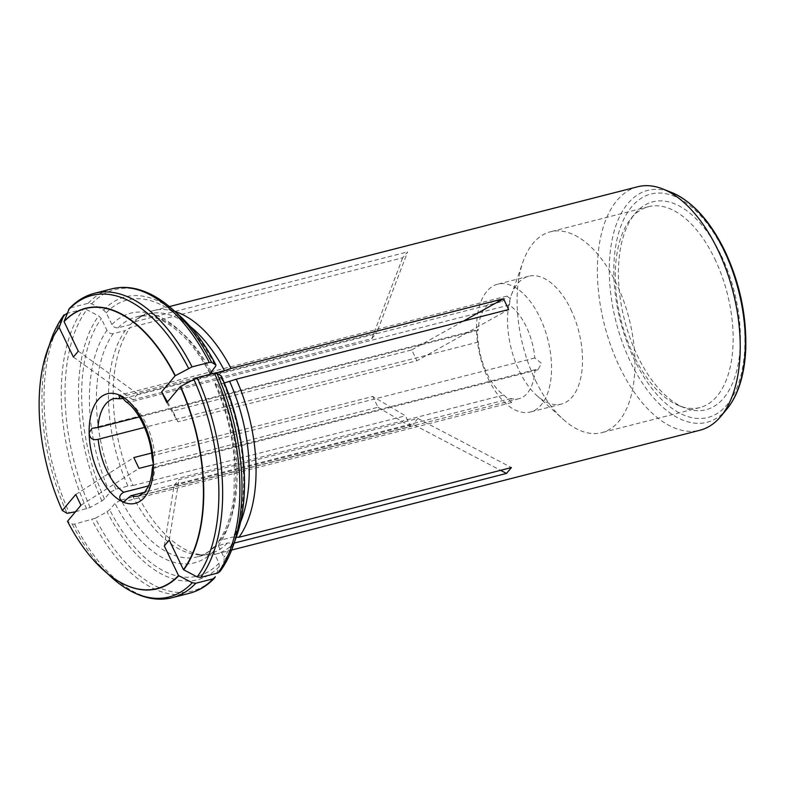 <?xml version="1.0" encoding="UTF-8"?>
<svg xmlns="http://www.w3.org/2000/svg" width="785" height="785" viewBox="0 0 785 785"><rect width="100%" height="100%" fill="white"/><g stroke="black" fill="none" stroke-linecap="round" stroke-linejoin="round"><path stroke-width="0.59" stroke-dasharray="3.92 2.94" d="M78.284 351.17L137.728 393.942L376.692 332.811L407.621 251.916L402.715 257.774L130.271 327.473L125.257 330.573A123.775 65.41 75.7 0 0 127.945 486.111L132.999 485.513A125.659 66.401 75.7 0 1 130.271 327.473M137.728 393.942L132.822 399.8L371.786 338.669L376.692 332.811M502.204 301.518L506.953 296.131L510.27 298.643L509.337 305.002A50.26 26.562 75.7 0 1 534.83 357.98L541.434 363.308L538.088 369.706L535.036 369.735A50.26 26.562 75.7 0 1 519.032 398.701A50.26 26.562 75.7 0 1 510.957 398.495L511.683 402.479L503.823 395.012A50.26 26.562 75.7 0 1 486.945 373.454A50.26 26.562 75.7 0 1 478.33 342.034C477.368 340.042 477.113 325.706 478.124 330.279A50.26 26.562 75.7 0 1 494.118 301.312A50.26 26.562 75.7 0 1 502.204 301.518L123.068 398.505M92.198 428.257L477.82 329.612L478.124 330.279L139.308 416.953M151.574 453.043L372.777 396.454L405.443 415.814L410.643 426.608L138.189 496.306L133.146 496.915A123.775 65.41 75.7 0 0 198.507 554.789L204.591 555.152A125.659 66.401 75.7 0 1 138.189 496.306M153.438 464.691L377.977 407.248L372.777 396.454M503.823 395.012L148.561 485.895M478.33 342.034L144.607 427.403M488.27 378.87A65.969 34.864 -104.3 0 0 530.385 412.007A65.969 34.864 -104.3 0 0 547.812 339.454A65.969 34.864 -104.3 0 0 497.69 284.18A65.969 34.864 -104.3 0 0 488.27 378.87M164.3 545.967L174.064 485.493L413.028 424.361L500.604 470.333M174.064 485.493L178.97 479.635L417.934 418.503L413.028 424.361M535.036 369.735L154.92 466.977L152.261 468.4M510.957 398.495L144.685 492.195M166.832 402.676L177.969 421.849L416.933 360.717L508.68 309.525M177.969 421.849L172.779 411.055L411.733 349.924L416.933 360.717M509.337 305.002L129.221 402.244L125.855 401.675M534.83 357.98L154.714 455.221L152.064 457.626M215.424 546.075A123.775 65.41 75.7 0 1 197.447 556.85A123.775 65.41 75.7 0 1 121.086 499.996L114.983 503.401L109.655 509.759L107.054 511.732L95.377 518.247A155.607 82.229 75.7 0 0 215.345 576.838L219.27 566.534L219.015 563.169L213.373 551.453L213.844 547.017L227.483 542.985L234.058 543.132A125.659 66.401 75.7 0 1 215.757 554.112A125.659 66.401 75.7 0 1 204.591 555.152M227.483 542.985A123.775 65.41 75.7 0 1 209.507 553.768A123.775 65.41 75.7 0 1 198.507 554.789M95.377 518.247L74.634 524.095L72.289 524.154L67.51 521.309M121.086 499.996L133.146 496.915M75.507 511.751L90.187 507.453L101.864 500.938L104.464 498.966L109.792 492.607L115.886 489.202L127.945 486.111M115.886 489.202A123.775 65.41 75.7 0 1 113.197 333.664L125.257 330.573M113.197 333.664C110.587 333.978 108.516 332.889 106.986 330.397L101.343 318.671L98.665 315.933L86.772 309.683L83.239 309.162L67.235 313.254M94.406 293.315A157.078 83.004 -104.3 0 0 70.895 307.71L88.146 303.304L91.678 303.815L103.571 310.065L106.25 312.813L111.892 324.529C113.423 327.021 115.503 328.11 118.103 327.796L130.173 324.715L135.177 321.614A125.659 66.401 75.7 0 1 143.174 315.079A125.659 66.401 75.7 0 1 153.468 310.625A125.659 66.401 75.7 0 1 174.996 311.537M130.173 324.715A123.775 65.41 75.7 0 1 138.013 318.317A123.775 65.41 75.7 0 1 148.149 313.931A123.775 65.41 75.7 0 1 190.176 326.423M212.411 373.797A123.775 65.41 75.7 0 1 212.45 373.876L215.669 373.052M212.45 373.876L209.948 373.699M70.895 307.71L69.247 308.672M236.216 537.205L232.399 537.126A123.775 65.41 75.7 0 0 240.367 522.633M637.646 186.771A125.659 66.401 -104.3 0 0 619.708 367.125A125.659 66.401 -104.3 0 0 699.935 430.249M721.317 255.743A107.3 56.697 75.7 0 1 737.007 369.549A107.3 56.697 75.7 0 1 684.481 407.847A107.3 56.697 75.7 0 1 624.477 319.848A107.3 56.697 75.7 0 1 634.849 213.834A107.3 56.697 75.7 0 1 721.317 255.743M224.265 382.982L217.651 384.67A123.775 65.41 75.7 0 1 220.33 540.208L232.399 537.126M217.651 384.67L215.129 384.464L215.482 383.384L220.811 377.016L220.987 375.672M220.33 540.208L218.475 541.503L218.279 545.595L223.921 557.311L224.186 560.676L219.82 571.755M570.813 309.388A65.969 34.864 75.7 0 1 561.393 404.079A65.969 34.864 75.7 0 1 536.822 395.561A65.969 34.864 75.7 0 1 519.278 370.942A65.969 34.864 75.7 0 1 511.221 295.523A65.969 34.864 75.7 0 1 528.697 276.251A65.969 34.864 75.7 0 1 570.813 309.388M535.556 380.588A103.669 54.783 -104.3 0 0 563.13 419.288A103.669 54.783 -104.3 0 0 601.742 432.672A103.669 54.783 -104.3 0 0 616.539 283.876A103.669 54.783 -104.3 0 0 550.354 231.801A103.669 54.783 -104.3 0 0 522.908 262.072A103.669 54.783 -104.3 0 0 535.556 380.588M714.733 258.756A103.669 54.783 75.7 0 1 699.935 407.552A103.669 54.783 75.7 0 1 679.143 405.717A103.669 54.783 75.7 0 1 621.161 320.692A103.669 54.783 75.7 0 1 631.189 218.269A103.669 54.783 75.7 0 1 648.547 206.681A103.669 54.783 75.7 0 1 714.733 258.756M132.999 485.513L405.443 415.814M135.177 321.614L407.621 251.916M167.47 401.92L172.779 411.055M411.733 349.924L463.356 321.124M73.378 357.038L132.822 399.8M371.786 338.669L402.715 257.774M80.943 505.255L139.014 468.38M75.752 494.462L133.813 457.586M377.977 407.248L410.643 426.608M169.207 540.109L178.97 479.635M417.934 418.503L511.408 467.566M122.087 398.76A50.26 26.562 -104.3 0 0 114.002 398.554L494.118 301.312M519.032 398.701L138.916 495.943A50.26 26.562 -104.3 0 0 154.92 466.977M154.714 455.221A50.26 26.562 -104.3 0 0 129.221 402.244M67.588 521.368A144.725 76.479 -104.3 0 0 99.155 566.014M213.373 551.453A128.799 68.059 75.7 0 1 114.983 503.401M219.015 563.169A142.428 75.262 75.7 0 1 109.655 509.759M189.519 593.254A157.078 83.004 75.7 0 1 91.884 519.68M74.634 524.095A157.078 83.004 -104.3 0 0 172.268 597.66M72.289 524.154A155.607 82.229 -104.3 0 0 111.009 576.906M219.27 566.534A145.981 77.146 75.7 0 1 107.054 511.732M45.481 356.184A144.725 76.479 -104.3 0 0 62.398 510.574M109.792 492.607A128.799 68.059 75.7 0 1 106.986 330.397M104.464 498.966A142.428 75.262 75.7 0 1 101.343 318.671M86.684 508.886A157.078 83.004 75.7 0 1 83.239 309.162M65.989 313.568A157.078 83.004 -104.3 0 0 69.443 513.302M50.652 340.935A155.607 82.229 -104.3 0 0 67.088 513.361M101.864 500.938A145.981 77.146 75.7 0 1 98.665 315.933M90.187 507.453A155.607 82.229 75.7 0 1 86.772 309.683M118.103 327.796A123.775 65.41 75.7 0 1 136.09 317.022A123.775 65.41 75.7 0 1 211.194 371.491M111.892 324.529A128.799 68.059 75.7 0 1 210.282 372.581M106.25 312.813A142.428 75.262 75.7 0 1 215.61 366.222M88.146 303.304A157.078 83.004 75.7 0 1 111.656 288.9M103.571 310.065A145.981 77.146 75.7 0 1 179.628 315.707M91.678 303.815A155.607 82.229 75.7 0 1 172.906 309.653M727.028 408.877A119.663 63.232 75.7 0 1 630.6 362.14A119.663 63.232 75.7 0 1 613.105 235.215A119.663 63.232 75.7 0 1 671.675 192.502M724.447 252.005A115.307 60.936 75.7 0 1 698.179 418.483A115.307 60.936 75.7 0 1 615.597 246.892A115.307 60.936 75.7 0 1 724.447 252.005M215.482 383.384A128.799 68.059 75.7 0 1 218.279 545.595M220.811 377.016A142.428 75.262 75.7 0 1 223.921 557.311M236.256 537.097A145.981 77.146 75.7 0 1 224.186 560.676M233.273 545.634A155.607 82.229 75.7 0 1 220.251 570.98M213.824 546.968C208.83 552.061 203.364 555.358 197.447 556.85L209.507 553.768M138.013 318.317L143.174 315.079M209.909 373.758C189.048 332.506 157.461 310.448 136.09 317.022L148.149 313.931M215.061 384.454C225.688 408.524 232.115 433.673 234.332 459.882L234.028 494.746C231.752 514.666 226.541 530.248 218.407 541.503M536.822 395.561L563.13 419.288M511.221 295.523L522.908 262.072M648.547 206.681L550.354 231.801M699.935 407.552L601.742 432.672M528.697 276.251L497.69 284.18M561.393 404.079L530.385 412.007M679.143 405.717L684.481 407.847M631.189 218.269L634.849 213.834M215.757 554.112L231.634 550.049M153.468 310.625L169.354 306.572M506.943 296.102L119.026 395.346M538.088 369.696L152.27 468.4M511.692 402.509L123.775 501.743"/><path stroke-width="1.18" d="M123.068 398.505L119.86 398.76L118.937 395.365L120.38 395.561L125.855 401.675C138.062 409.387 150.612 434.713 152.054 457.626L153.438 464.269L152.261 468.4C151.799 475.838 150.445 481.941 148.188 486.7L144.901 491.94L138.916 495.943A50.26 26.562 -104.3 0 1 130.83 495.737L123.677 501.772L122.205 501.576C118.515 498.249 119.006 495.139 123.706 492.254L148.561 485.895M139.308 416.953L98.007 427.521L91.982 428.306L89.137 432.869A56.549 29.879 -104.3 0 0 122.205 501.576A56.549 29.879 -104.3 0 0 153.438 464.269A56.549 29.879 -104.3 0 0 120.38 395.561A56.549 29.879 -104.3 0 0 89.137 432.869C89.755 438.472 92.777 440.611 98.203 439.276A50.26 26.562 -104.3 0 0 123.706 492.254M153.438 464.691L139.014 468.38L133.813 457.586L151.574 453.043M144.607 427.403L98.203 439.276M144.685 492.195L130.83 495.737M195.779 583.265L213.029 578.849A157.078 83.004 75.7 0 1 189.519 593.254L172.268 597.66A157.078 83.004 -104.3 0 0 195.779 583.265L192.246 582.745L178.529 575.523L164.3 545.967L169.207 540.109L183.435 569.665A144.499 76.361 -104.3 0 0 180.275 386.632L166.832 402.676L161.641 391.882L167.47 401.92M75.507 511.751L67.088 513.361L62.309 510.505L75.752 494.462L80.943 505.255L67.51 521.309A144.499 76.361 -104.3 0 0 94.455 561.098A144.499 76.361 -104.3 0 0 178.529 575.523M215.345 576.838L213.029 578.849M67.235 313.254L63.673 315.59L59.15 327.473A144.499 76.361 -104.3 0 0 43.715 362.758A144.499 76.361 -104.3 0 0 62.309 510.505M64.105 314.805L63.673 315.59A155.607 82.229 -104.3 0 0 50.652 340.935C54.165 330.848 58.649 322.135 64.095 314.805M174.996 311.537A125.659 66.401 75.7 0 1 231.035 368.43L224.51 370.785A123.775 65.41 75.7 0 0 190.176 326.423M69.247 308.672L64.056 321.614L78.284 351.17L73.378 357.038L59.15 327.473M209.948 373.699L215.61 366.222L215.787 364.878L211.636 362.405L209.291 362.464L192.04 366.88L175.075 375.829A144.499 76.361 -104.3 0 0 64.056 321.614M215.669 373.052L224.51 370.785M179.628 315.707C193.355 328.199 205.474 344.654 216.003 365.084L215.787 364.878A145.981 77.146 75.7 0 0 179.628 315.707L172.906 309.653A155.607 82.229 75.7 0 1 211.636 362.405M224.265 382.982L236.236 379.224A125.659 66.401 75.7 0 1 238.964 537.264L236.216 537.205M229.711 381.588A123.775 65.41 75.7 0 1 240.367 522.633M231.634 550.049L699.935 430.249A125.659 66.401 -104.3 0 0 720.973 416.197A125.659 66.401 -104.3 0 0 715.213 244.567A125.659 66.401 -104.3 0 0 662.854 188.989A125.659 66.401 -104.3 0 0 637.646 186.771L169.354 306.572M220.251 570.98L217.936 572.991L200.685 577.397L197.153 576.887L183.435 569.665M200.685 577.397A157.078 83.004 -104.3 0 0 197.241 377.673L180.275 386.632M197.241 377.673L214.482 373.258A157.078 83.004 75.7 0 1 217.936 572.991M220.987 375.672A145.981 77.146 75.7 0 1 236.256 537.097C251.524 494.982 245.106 427.933 221.213 375.907L216.837 373.199L214.482 373.258M175.075 375.829L161.641 391.882M238.964 537.264L511.408 467.566L506.502 473.433L234.156 543.102M231.035 368.43L503.489 298.732L508.68 309.525L236.236 379.224M463.356 321.124L503.489 298.732M500.604 470.333L506.502 473.433M119.86 398.751L114.002 398.554A50.26 26.562 -104.3 0 0 98.007 427.521M99.155 566.014A144.725 76.479 -104.3 0 0 103.424 570.057A144.725 76.479 -104.3 0 0 178.803 575.68M94.455 561.098L111.009 576.906A155.607 82.229 -104.3 0 0 192.246 582.745M59.228 327.227A144.725 76.479 -104.3 0 0 47.277 350.581A144.725 76.479 -104.3 0 0 45.481 356.184M175.34 375.681A144.725 76.479 -104.3 0 0 64.135 321.369M211.194 371.491A123.775 65.41 75.7 0 1 212.411 373.797M192.04 366.88A157.078 83.004 -104.3 0 0 94.406 293.315L111.656 288.9A157.078 83.004 75.7 0 1 209.291 362.464M188.547 368.312A155.607 82.229 -104.3 0 0 68.58 309.722M662.854 188.989L671.675 192.502A119.663 63.232 75.7 0 1 724.074 250.503A119.663 63.232 75.7 0 1 727.028 408.877L720.973 416.197M183.71 569.822A144.725 76.479 -104.3 0 0 180.54 386.475M197.153 576.887A155.607 82.229 -104.3 0 0 193.738 379.106M216.837 373.199A155.607 82.229 75.7 0 1 233.273 545.634L236.256 537.097M172.268 597.66C163.937 599.769 155.302 599.652 146.363 597.316C134.323 594.108 122.538 587.298 111.009 576.906M214.668 577.907C207.338 585.679 198.958 590.791 189.519 593.254M50.652 340.935L43.715 362.758M94.406 293.315C84.966 295.768 76.577 300.89 69.257 308.652M172.906 309.653C161.376 299.252 149.572 292.442 137.512 289.233C128.593 286.908 119.977 286.8 111.656 288.9M219.82 571.755C225.275 564.425 229.76 555.721 233.273 545.634M727.028 408.877C732.856 401.763 737.37 392.834 740.569 382.089C743.542 372.061 745.269 360.972 745.75 348.825C746.653 315.285 739.686 282.639 724.84 250.886C710.16 220.938 692.448 201.48 671.675 192.502"/></g></svg>
